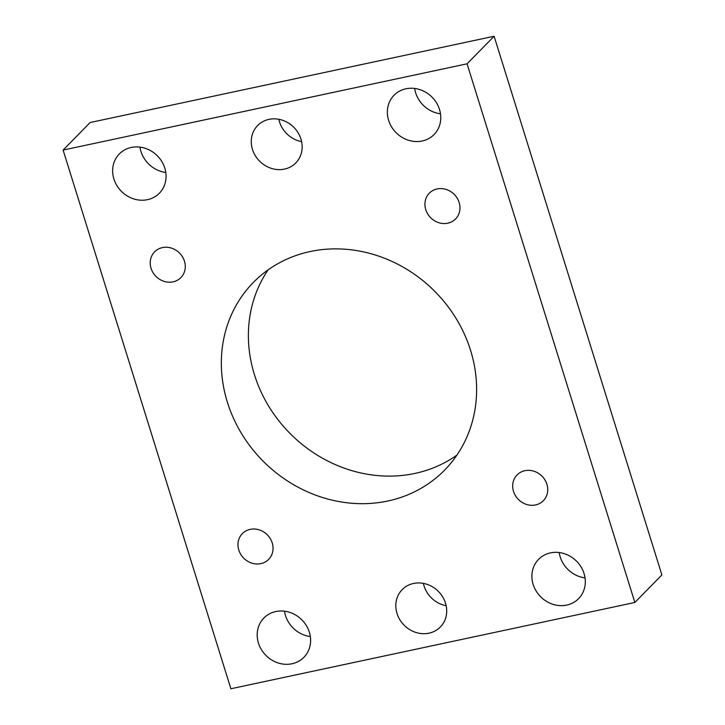 <?xml version="1.0" encoding="UTF-8"?>
<svg xmlns="http://www.w3.org/2000/svg" width="725" height="725" viewBox="0 0 725 725"><rect width="100%" height="100%" fill="white"/><g stroke="black" fill="none" stroke-linecap="round" stroke-linejoin="round"><path stroke-width="1.09" d="M278.844 119.29A26.707 24.061 -135.5 0 0 301.609 141.629M268.966 119.371A26.707 24.061 44.5 0 1 298.02 132.639A26.707 24.061 44.5 0 1 295.773 162.935A26.707 24.061 44.5 0 1 284.454 169.097A26.707 24.061 44.5 0 1 255.399 155.83A26.707 24.061 44.5 0 1 257.647 125.534A26.707 24.061 44.5 0 1 268.966 119.371M423.391 583.371A26.707 24.061 -135.5 0 0 446.156 605.71M413.513 583.462A26.707 24.061 44.5 0 1 442.567 596.729A26.707 24.061 44.5 0 1 440.32 627.025A26.707 24.061 44.5 0 1 429.001 633.179A26.707 24.061 44.5 0 1 399.946 619.911A26.707 24.061 44.5 0 1 402.194 589.615A26.707 24.061 44.5 0 1 413.513 583.462M284.508 611.202A28.039 25.266 -135.5 0 0 310.345 636.55M275.772 611.547A28.039 25.266 44.5 0 1 306.285 625.485A28.039 25.266 44.5 0 1 303.92 657.294A28.039 25.266 44.5 0 1 292.039 663.756A28.039 25.266 44.5 0 1 261.526 649.827A28.039 25.266 44.5 0 1 263.891 618.017A28.039 25.266 44.5 0 1 275.772 611.547M414.655 88.45A28.039 25.266 -135.5 0 0 440.492 113.798M405.928 88.794A28.039 25.266 44.5 0 1 436.432 102.733A28.039 25.266 44.5 0 1 434.076 134.542A28.039 25.266 44.5 0 1 422.186 141.003A28.039 25.266 44.5 0 1 391.681 127.074A28.039 25.266 44.5 0 1 394.038 95.265A28.039 25.266 44.5 0 1 405.928 88.794M559.202 552.541A28.039 25.266 -135.5 0 0 585.039 577.888M550.474 552.885A28.039 25.266 44.5 0 1 580.979 566.814A28.039 25.266 44.5 0 1 578.623 598.623A28.039 25.266 44.5 0 1 566.732 605.094A28.039 25.266 44.5 0 1 536.228 591.156A28.039 25.266 44.5 0 1 538.584 559.347A28.039 25.266 44.5 0 1 550.474 552.885M139.961 147.112A28.039 25.266 -135.5 0 0 165.798 172.459M131.225 147.465A28.039 25.266 44.5 0 1 161.738 161.394A28.039 25.266 44.5 0 1 159.373 193.203A28.039 25.266 44.5 0 1 147.492 199.674A28.039 25.266 44.5 0 1 116.979 185.736A28.039 25.266 44.5 0 1 119.344 153.927A28.039 25.266 44.5 0 1 131.225 147.465M250.179 529.368A18.397 16.584 44.5 0 1 270.198 538.503A18.397 16.584 44.5 0 1 268.649 559.383A18.397 16.584 44.5 0 1 260.846 563.624A18.397 16.584 44.5 0 1 240.827 554.48A18.397 16.584 44.5 0 1 242.377 533.609A18.397 16.584 44.5 0 1 250.179 529.368M437.112 188.935A18.397 16.584 44.5 0 1 457.131 198.07A18.397 16.584 44.5 0 1 455.581 218.95A18.397 16.584 44.5 0 1 447.787 223.191A18.397 16.584 44.5 0 1 427.768 214.047A18.397 16.584 44.5 0 1 429.318 193.176A18.397 16.584 44.5 0 1 437.112 188.935M524.873 470.697A18.397 16.584 44.5 0 1 544.892 479.841A18.397 16.584 44.5 0 1 543.342 500.712A18.397 16.584 44.5 0 1 535.548 504.953A18.397 16.584 44.5 0 1 515.529 495.818A18.397 16.584 44.5 0 1 517.079 474.938A18.397 16.584 44.5 0 1 524.873 470.697M162.418 247.597A18.397 16.584 44.5 0 1 182.437 256.741A18.397 16.584 44.5 0 1 180.887 277.612A18.397 16.584 44.5 0 1 173.085 281.853A18.397 16.584 44.5 0 1 153.066 272.718A18.397 16.584 44.5 0 1 154.615 251.838A18.397 16.584 44.5 0 1 162.418 247.597M268.105 269.872A133.98 120.722 -135.5 0 0 275.047 415.778A133.98 120.722 -135.5 0 0 414.863 473.443A133.98 120.722 -135.5 0 0 456.895 455.128M387.83 501.002A133.98 120.722 44.5 0 1 242.068 434.438A133.98 120.722 44.5 0 1 253.351 282.442A133.98 120.722 44.5 0 1 433.532 290.109A133.98 120.722 44.5 0 1 444.606 470.117A133.98 120.722 44.5 0 1 387.83 501.002M63.111 150.075L90.145 122.525L494.115 36.25L661.889 574.925L634.855 602.475L467.072 63.809L63.111 150.075L230.885 688.75L634.855 602.475M494.115 36.25L467.072 63.809"/></g></svg>
